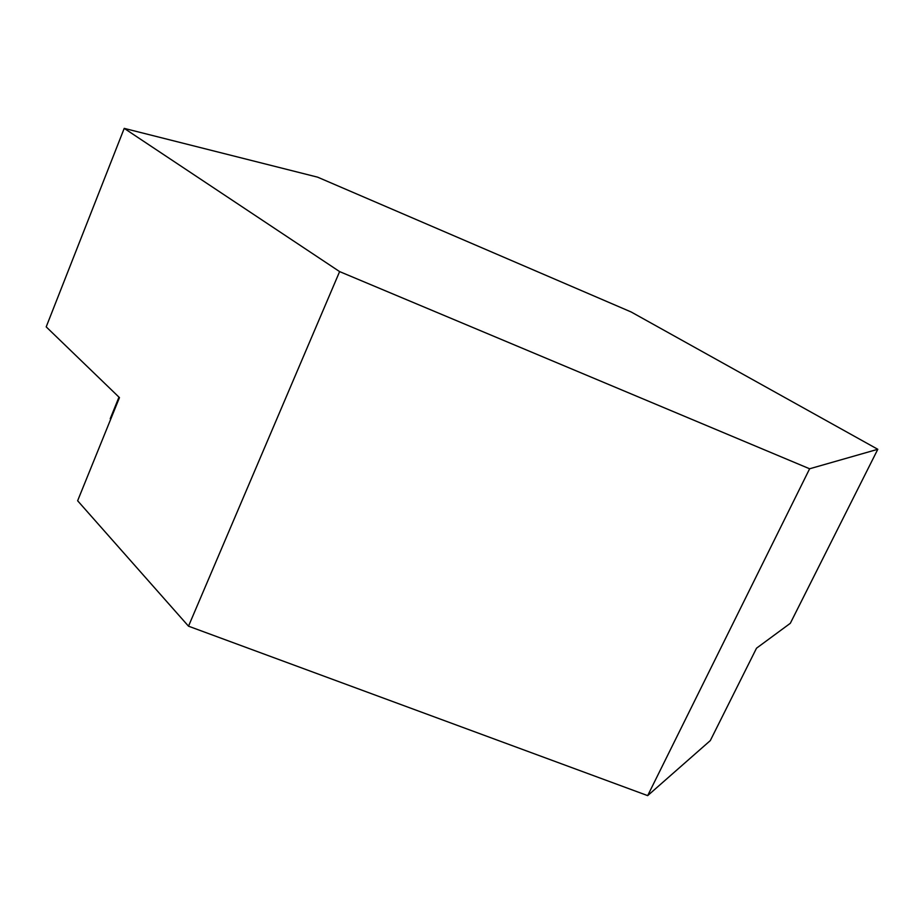 <?xml version="1.0" encoding="UTF-8"?>
<svg xmlns="http://www.w3.org/2000/svg" width="924" height="924" viewBox="0 0 924 924"><rect width="100%" height="100%" fill="white"/><g stroke="black" fill="none" stroke-linecap="round" stroke-linejoin="round"><path stroke-width="1.39" d="M110.811 418.942L110.222 418.722L118.977 397.135M119.462 397.609L77.628 500.762L188.508 626.183L339.616 271.598L124.22 128.378L46.2 326.877L119.462 397.609M647.678 795.622L710.302 740.598L756.513 648.198L790.32 623.296L877.8 449.295L809.62 468.78L647.678 795.622L188.508 626.183M124.22 128.378L317.625 177.165L631.173 311.989L877.8 449.295M809.62 468.78L339.616 271.598"/></g></svg>
